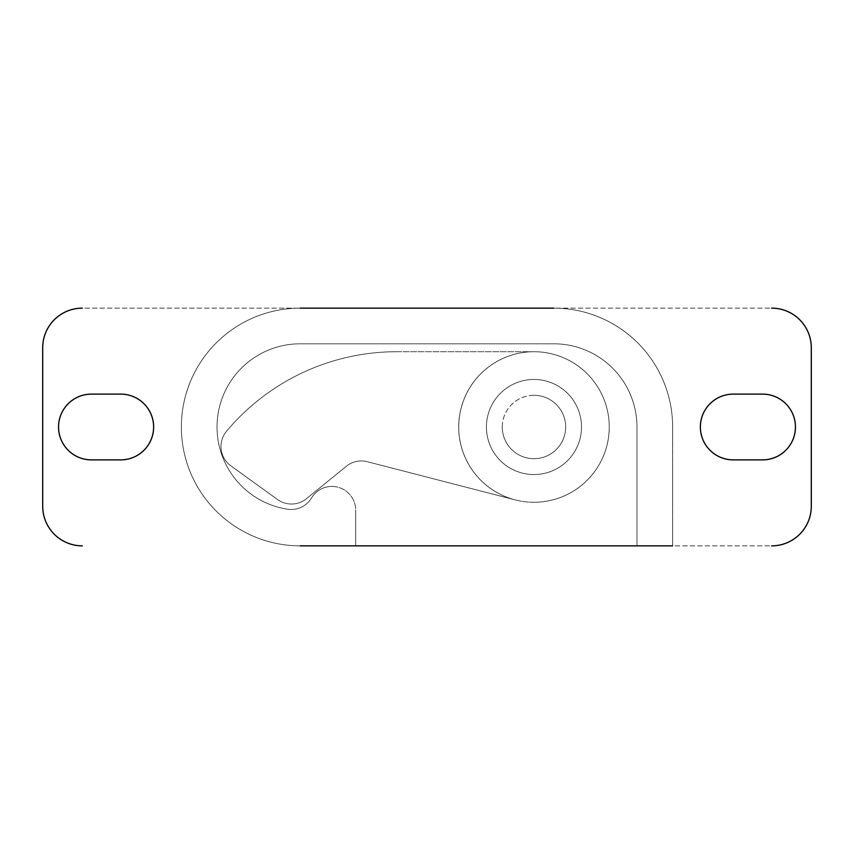 <?xml version="1.0" encoding="UTF-8"?>
<svg xmlns="http://www.w3.org/2000/svg" width="854" height="854" viewBox="0 0 854 854"><rect width="100%" height="100%" fill="white"/><g stroke="black" fill="none" stroke-linecap="round" stroke-linejoin="round"><path stroke-width="0.64" stroke-dasharray="4.27 3.2" d="M771.685 545.855A39.615 39.615 0 0 0 811.3 506.241A39.615 39.615 0 0 1 771.685 545.855L672.632 545.855L672.632 427L672.632 545.855L636.977 545.855L636.977 427A83.201 83.201 0 0 0 553.776 343.799L300.224 343.799A83.201 83.201 0 0 0 217.268 420.638A83.201 83.201 0 0 0 287.52 509.23A23.773 23.773 0 0 0 311.539 497.967A23.773 23.773 0 0 1 331.918 486.428A23.773 23.773 0 0 0 311.539 497.967A23.773 23.773 0 0 1 287.52 509.23A83.201 83.201 0 0 1 217.268 420.638A83.201 83.201 0 0 1 300.224 343.799L553.776 343.799A83.201 83.201 0 0 1 636.977 427L636.977 545.855L672.632 545.855L672.632 427A118.855 118.855 0 0 0 553.776 308.145L300.224 308.145A118.855 118.855 0 0 0 181.368 427A118.855 118.855 0 0 0 300.224 545.855L355.691 545.855L355.691 510.201A23.773 23.773 0 0 0 311.539 497.967A23.773 23.773 0 0 1 287.52 509.23A83.201 83.201 0 0 1 217.268 420.638A83.201 83.201 0 0 1 300.224 343.799L553.776 343.799A83.201 83.201 0 0 1 636.977 427L636.977 545.855L636.977 427A83.201 83.201 0 0 0 553.776 343.799L300.224 343.799A83.201 83.201 0 0 0 217.268 420.638A83.201 83.201 0 0 0 287.52 509.23A23.773 23.773 0 0 0 311.539 497.967A23.773 23.773 0 0 1 355.691 510.201A23.773 23.773 0 0 0 331.918 486.428A23.773 23.773 0 0 1 355.691 510.201L355.691 545.855L636.977 545.855L355.691 545.855L355.691 510.201L355.691 545.855L300.224 545.855A118.855 118.855 0 0 1 181.368 427A118.855 118.855 0 0 1 300.224 308.145A118.855 118.855 0 0 0 181.368 427A118.855 118.855 0 0 0 300.224 545.855L771.685 545.855A39.615 39.615 0 0 0 811.3 506.241L811.3 347.759A39.615 39.615 0 0 0 771.685 308.145L82.315 308.145A39.615 39.615 0 0 0 42.7 347.759L42.7 506.241A39.615 39.615 0 0 0 82.315 545.855A39.615 39.615 0 0 1 42.7 506.241A39.615 39.615 0 0 0 82.315 545.855M91.431 459.879L120.745 459.879A32.879 32.879 0 0 0 153.635 427A32.879 32.879 0 0 0 120.745 394.121L91.431 394.121A32.879 32.879 0 0 0 58.552 427A32.879 32.879 0 0 0 91.431 459.879L120.745 459.879A32.879 32.879 0 0 0 153.635 427A32.879 32.879 0 0 0 120.745 394.121L91.431 394.121A32.879 32.879 0 0 0 58.552 427A32.879 32.879 0 0 0 91.431 459.879A32.879 32.879 0 0 1 58.552 427A32.879 32.879 0 0 1 91.431 394.121L120.745 394.121A32.879 32.879 0 0 1 153.635 427A32.879 32.879 0 0 1 120.745 459.879L91.431 459.879M733.255 459.879L762.569 459.879A32.879 32.879 0 0 0 795.448 427A32.879 32.879 0 0 0 762.569 394.121L733.255 394.121A32.879 32.879 0 0 0 700.365 427A32.879 32.879 0 0 0 733.255 459.879L762.569 459.879A32.879 32.879 0 0 0 795.448 427A32.879 32.879 0 0 0 762.569 394.121L733.255 394.121A32.879 32.879 0 0 0 700.365 427A32.879 32.879 0 0 0 733.255 459.879A32.879 32.879 0 0 1 700.365 427A32.879 32.879 0 0 1 733.255 394.121L762.569 394.121A32.879 32.879 0 0 1 795.448 427A32.879 32.879 0 0 1 762.569 459.879L733.255 459.879M811.3 347.759A39.615 39.615 0 0 0 771.685 308.145A39.615 39.615 0 0 1 811.3 347.759L811.3 506.241M82.315 308.145A39.615 39.615 0 0 0 42.7 347.759A39.615 39.615 0 0 1 82.315 308.145L553.776 308.145A118.855 118.855 0 0 1 672.632 427A118.855 118.855 0 0 0 553.776 308.145L771.685 308.145M533.974 379.454A47.546 47.546 0 0 1 581.51 427A47.546 47.546 0 0 1 533.974 474.546A47.546 47.546 0 0 0 581.51 427A47.546 47.546 0 0 0 533.974 379.454A47.546 47.546 0 0 0 486.428 427A47.546 47.546 0 0 0 533.974 474.546A47.546 47.546 0 0 1 486.428 427A47.546 47.546 0 0 1 533.974 379.454M533.974 395.306A31.694 31.694 0 0 1 565.668 427A31.694 31.694 0 0 1 533.974 458.694A31.694 31.694 0 0 1 502.28 427A31.694 31.694 0 0 1 533.974 395.306M533.974 502.28A75.28 75.28 0 0 0 609.244 427A75.28 75.28 0 0 0 533.974 351.72A75.28 75.28 0 0 0 458.694 427A75.28 75.28 0 0 0 533.974 502.28A75.28 75.28 0 0 0 609.244 427A75.28 75.28 0 0 0 533.974 351.72A75.28 75.28 0 0 0 515.143 499.878A75.28 75.28 0 0 0 609.244 427A75.28 75.28 0 0 0 533.974 351.72L396.736 351.72A221.869 221.869 0 0 0 226.513 431.291A23.773 23.773 0 0 0 230.836 465.814L277.529 499.537A23.773 23.773 0 0 0 306.437 498.715L346.372 466.263A23.773 23.773 0 0 1 367.305 461.694L515.143 499.878A75.28 75.28 0 0 1 533.974 351.72L396.736 351.72A221.869 221.869 0 0 0 226.513 431.291A23.773 23.773 0 0 0 230.836 465.814L277.529 499.537A23.773 23.773 0 0 0 306.437 498.715L346.372 466.263A23.773 23.773 0 0 1 367.305 461.694L515.143 499.878A75.28 75.28 0 0 0 533.974 502.28A75.28 75.28 0 0 1 458.694 427A75.28 75.28 0 0 1 533.974 351.72A75.28 75.28 0 0 1 609.244 427A75.28 75.28 0 0 1 533.974 502.28M42.7 506.241L42.7 347.759M300.224 545.855A118.855 118.855 0 0 1 181.368 427A118.855 118.855 0 0 1 300.224 308.145M553.776 308.145A118.855 118.855 0 0 1 672.632 427L672.632 545.855M486.428 427A47.546 47.546 0 0 0 533.974 474.546A47.546 47.546 0 0 0 581.51 427A47.546 47.546 0 0 0 533.974 379.454A47.546 47.546 0 0 0 486.428 427A47.546 47.546 0 0 0 533.974 474.546A47.546 47.546 0 0 0 581.51 427A47.546 47.546 0 0 0 533.974 379.454A47.546 47.546 0 0 0 486.428 427M502.28 427A31.694 31.694 0 0 0 533.974 458.694A31.694 31.694 0 0 0 565.668 427A31.694 31.694 0 0 0 533.974 395.306A31.694 31.694 0 0 0 502.28 427M361.359 460.936A23.773 23.773 0 0 1 367.305 461.694L515.143 499.878L367.305 461.694A23.773 23.773 0 0 0 346.372 466.263A23.773 23.773 0 0 1 361.359 460.936M306.437 498.715L346.372 466.263L306.437 498.715A23.773 23.773 0 0 1 277.529 499.537A23.773 23.773 0 0 0 306.437 498.715M230.836 465.814L277.529 499.537L230.836 465.814A23.773 23.773 0 0 1 226.513 431.291A23.773 23.773 0 0 0 230.836 465.814M396.736 351.72A221.869 221.869 0 0 0 226.513 431.291A221.869 221.869 0 0 1 396.736 351.72L533.974 351.72L396.736 351.72"/><path stroke-width="1.28" d="M300.224 308.145L553.776 308.145M42.7 347.759L42.7 506.241L42.7 347.759A39.615 39.615 0 0 1 82.315 308.145M672.632 545.855L300.224 545.855M811.3 506.241L811.3 347.759L811.3 506.241A39.615 39.615 0 0 1 771.685 545.855M762.569 394.121A32.879 32.879 0 0 1 795.448 427A32.879 32.879 0 0 1 762.569 459.879L733.255 459.879A32.879 32.879 0 0 1 700.365 427A32.879 32.879 0 0 1 733.255 394.121L762.569 394.121M82.315 545.855A39.615 39.615 0 0 1 42.7 506.241M771.685 308.145A39.615 39.615 0 0 1 811.3 347.759M120.745 394.121A32.879 32.879 0 0 1 153.635 427A32.879 32.879 0 0 1 120.745 459.879L91.431 459.879A32.879 32.879 0 0 1 58.552 427A32.879 32.879 0 0 1 91.431 394.121L120.745 394.121"/></g></svg>
